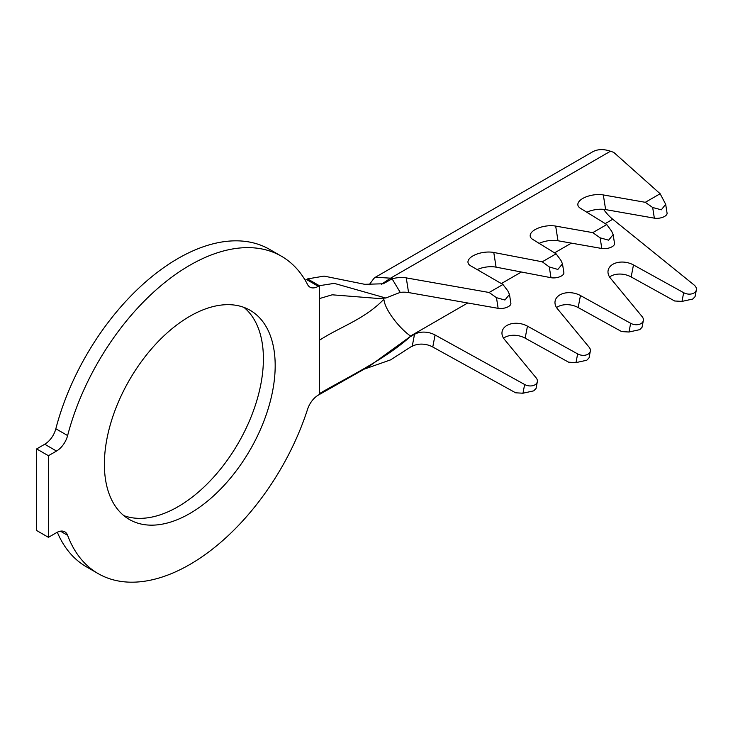 <?xml version="1.0" encoding="UTF-8"?>
<svg xmlns="http://www.w3.org/2000/svg" width="733" height="733" viewBox="0 0 733 733"><rect width="100%" height="100%" fill="white"/><g stroke="black" fill="none" stroke-linecap="round" stroke-linejoin="round"><path stroke-width="1.1" d="M410.975 336.365L414.521 334.321A16.657 11.316 -169.1 0 1 435.072 334.99L524.645 384.504A8.329 5.662 10.9 0 0 534.925 384.843A8.329 5.662 10.9 0 0 537.326 381.746A8.329 5.662 10.9 0 0 536.144 377.861L504.46 339.434A16.657 11.316 -169.1 0 1 502.096 331.664A16.657 11.316 -169.1 0 1 527.458 326.148L577.659 353.902A8.329 5.662 10.9 0 0 587.93 354.241A8.329 5.662 10.9 0 0 590.331 351.144A8.329 5.662 10.9 0 0 589.158 347.259L557.465 308.822A16.657 11.316 -169.1 0 1 555.11 301.061A16.657 11.316 -169.1 0 1 580.463 295.546L630.664 323.299A8.329 5.662 10.9 0 0 640.935 323.638A8.329 5.662 10.9 0 0 643.345 320.541A8.329 5.662 10.9 0 0 642.163 316.656L610.47 278.219A16.657 11.316 -169.1 0 1 608.115 270.459A16.657 11.316 -169.1 0 1 633.477 264.943L683.669 292.696A8.329 5.662 10.9 0 0 693.949 293.026A8.329 5.662 10.9 0 0 696.35 289.938A8.329 5.662 10.9 0 0 694.059 284.963L612.761 219.249A33.315 19.232 60 0 1 603.598 209.345M609.554 276.955A16.657 11.316 -169.1 0 1 631.168 276.946L674.644 300.988L681.992 301.41L692.795 299.027L695.049 296.673L696.35 289.938M556.539 307.558A16.657 11.316 -169.1 0 1 578.154 307.548L621.639 331.591L628.987 332.012L639.781 329.639L642.044 327.284L643.345 320.541M503.534 338.16A16.657 11.316 -169.1 0 1 525.149 338.151L568.634 362.194L575.973 362.615L586.776 360.242L589.039 357.887L590.331 351.144M414.521 334.321L412.212 346.324A16.657 11.316 -169.1 0 1 432.763 347.002L515.62 392.796L522.968 393.218L533.771 390.845L536.034 388.49L537.326 381.746M375.452 277.211L592.392 151.96A49.972 28.853 -120 0 1 610.452 151.227L613.75 152.372L660.14 193.741L645.306 202.308L603.323 194.941A16.657 7.55 -8.9 0 0 582.79 198.451A16.657 7.55 -8.9 0 0 577.879 205.038A16.657 7.55 -8.9 0 0 580.325 208.218L606.759 224.564L592.777 232.636L555.678 226.094A16.657 7.55 -8.9 0 0 535.117 229.594A16.657 7.55 -8.9 0 0 530.216 236.191A16.657 7.55 -8.9 0 0 532.671 239.37L556.1 253.81L542.264 261.8L493.776 252.473A16.657 7.55 -8.9 0 0 472.895 255.918A16.657 7.55 -8.9 0 0 467.993 262.515A16.657 7.55 -8.9 0 0 470.659 265.822L502.957 284.496L489.122 292.485L406.265 277.889A16.657 7.55 -8.9 0 0 392.082 278.806L390.552 278.183L375.452 277.211L373.867 278.421M189.783 513.521A120.78 69.727 120 0 0 268.681 407.099A120.78 69.727 120 0 0 250.173 310.316A120.78 69.727 120 0 0 189.783 316.299A120.78 69.727 120 0 0 110.885 422.73A120.78 69.727 120 0 0 129.393 519.505A120.78 69.727 120 0 0 189.783 513.521M123.795 515.611A120.78 69.727 120 0 0 178 506.723A120.78 69.727 120 0 0 255.212 405.67A120.78 69.727 120 0 0 243.997 307.411M319.359 393.676L319.359 285.696L318.287 286.319A16.657 9.621 -60 0 1 309.949 287.144A16.657 9.621 -60 0 1 307.576 284.56A183.25 105.799 120 0 0 281.408 256.211A183.25 105.799 120 0 0 67.619 435.567A16.657 9.621 -60 0 1 56.514 451.052L48.433 455.715L48.433 537.326L56.514 532.662A16.657 9.621 -60 0 1 64.843 531.837A16.657 9.621 -60 0 1 67.619 535.319A183.25 105.799 120 0 0 98.158 573.609A183.25 105.799 120 0 0 189.783 564.529A183.25 105.799 120 0 0 307.576 409.243A16.657 9.621 -60 0 1 318.287 395.133L319.359 394.51L319.359 393.676C345.545 378.255 385.32 359.472 410.755 336.181L369.423 366.179L319.359 394.51M57.311 532.231A183.25 105.799 120 0 0 86.384 566.801L98.158 573.609M319.359 298.606L332.186 294.803L377.577 298.423L385.787 298.019L334.239 283.369L319.359 285.696L307.576 278.897L306.504 279.511L318.287 286.319M281.408 256.211L269.625 249.412A183.25 105.799 120 0 0 55.836 428.768L67.619 435.567M56.514 451.052L44.731 444.244L36.65 448.917L36.65 530.527L48.433 537.326M48.433 455.715L36.65 448.917M44.731 444.244A16.657 9.621 120 0 0 55.836 428.768M305.157 280.198A16.657 9.621 120 0 0 306.504 279.511M364.796 368.937L390.607 359.866L411.983 346.15M307.576 278.897L324.078 276.103L364.732 284.312L383.304 283.772L392.082 278.806L400.218 292.375L385.787 298.019M381.462 284.248L390.552 278.183L610.452 151.227M410.755 336.181C400.291 329.071 387.125 312.46 384.523 302.482L383.542 298.111M377.577 298.423L375.672 298.762M502.957 284.496L507.841 290.882L509.481 294.455L510.874 303.288A8.329 3.775 171.1 0 1 506.833 307.347A8.329 3.775 171.1 0 1 498.147 308.336L408.574 292.559A16.657 7.55 -8.9 0 0 400.218 292.375M660.14 193.741L665.674 204.278L667.067 213.111A8.329 3.775 171.1 0 1 663.035 217.16A8.329 3.775 171.1 0 1 654.349 218.159L605.632 209.611A16.657 7.55 -8.9 0 0 586.812 212.231M606.759 224.564L611.634 231.207L613.145 234.615L614.529 243.438A8.329 3.775 171.1 0 1 610.488 247.497A8.329 3.775 171.1 0 1 601.802 248.487L557.987 240.763A16.657 7.55 -8.9 0 0 539.158 243.374M556.1 253.81L560.974 260.435L562.486 263.853L563.879 272.685A8.329 3.775 171.1 0 1 559.755 276.772A8.329 3.775 171.1 0 1 550.987 277.697L496.085 267.151A16.657 7.55 -8.9 0 0 477.174 269.588M613.145 234.615L608.619 240.177L600.125 237.831L592.777 232.636M562.486 263.853L557.85 269.432L549.292 266.949L542.264 261.8M509.481 294.455L504.918 300.026L496.47 297.68L489.122 292.485M665.674 204.278L661.349 209.812L652.672 207.512L645.306 202.308M67.619 535.319L60.436 531.168M319.359 340.323C339.956 326.799 364.118 319.652 383.744 299.412M612.761 219.249L605.22 223.611M571.401 243.127L554.56 252.858M521.383 272.007L501.363 283.57M467.736 302.976L410.535 336.007M408.574 292.559L406.265 277.889M498.147 308.336L496.47 297.68M496.085 267.151L493.776 252.473M550.987 277.697L549.292 266.949M557.987 240.763L555.678 226.094M601.802 248.487L600.125 237.831M605.632 209.611L603.323 194.941M654.349 218.159L652.672 207.512M524.645 384.504L522.968 393.218M435.072 334.99L432.763 347.002M577.659 353.902L575.973 362.615M527.458 326.148L525.149 338.151M630.664 323.299L628.987 332.012M580.463 295.546L578.154 307.548M683.669 292.696L681.992 301.41M633.477 264.943L631.168 276.946M367.911 367.086L369.441 366.216M369.139 284.825L374.05 278.247"/></g></svg>

